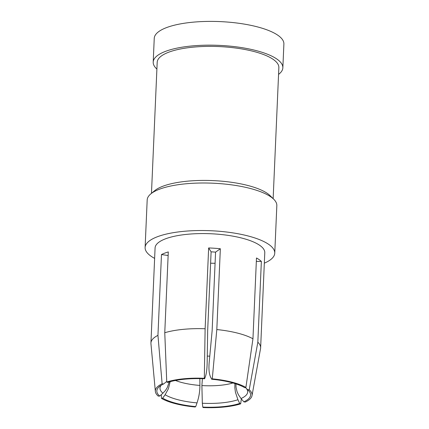 <?xml version="1.0" encoding="UTF-8"?>
<svg xmlns="http://www.w3.org/2000/svg" width="429" height="429" viewBox="0 0 429 429"><rect width="100%" height="100%" fill="white"/><g stroke="black" fill="none" stroke-linecap="round" stroke-linejoin="round"><path stroke-width="0.64" d="M216.817 329.552L212.264 378.845L211.69 379.247L210.65 377.188C209.121 373.986 208.623 369.203 209.148 362.848L212.135 330.748L215.567 252.139L220.345 248.75L216.817 329.552A54.901 16.602 2.5 0 1 252.954 338.781L256.483 257.979A54.901 16.602 2.5 0 1 259.213 259.668A54.901 16.602 2.5 0 1 261.363 261.411L257.834 342.213A54.901 16.602 2.5 0 1 260.634 347.785A54.901 16.602 2.5 0 1 260.559 348.471L252.011 395.635A48.413 14.64 2.5 0 1 245.291 402.059L243.844 401.85A46.917 14.189 -177.5 0 0 248.359 390.369A46.917 14.189 -177.5 0 0 247.705 389.768L245.426 387.543M166.752 382.003L167.696 382.405A46.917 14.189 -177.5 0 1 204.617 378.764L204.322 378.298A48.413 14.64 2.5 0 0 166.752 382.003L164.763 332.732L168.291 251.93A54.901 16.602 2.5 0 0 161.476 254.558L168.136 255.512M257.834 342.213L249.217 389.763L247.705 389.768M256.333 261.427L261.363 261.411M234.894 383.558L234.845 387.762L235.441 392.278L237.934 399.731A43.881 13.267 2.5 0 1 202.327 403.244L201.893 385.569L202.402 378.678M241.329 398.89L240.664 403.845L239.72 403.442L237.934 399.731M249.217 389.763A48.413 14.64 2.5 0 1 252.011 395.635M215.567 252.139A42.428 12.827 -177.5 0 0 211.106 251.834L207.674 330.443L207.164 362.709C207.03 369.096 206.419 373.798 205.341 376.823L204.617 378.764M260.634 347.785L264.784 252.724A54.901 16.602 -177.5 0 0 259.835 245.409A54.901 16.602 -177.5 0 0 198.627 233.623A54.901 16.602 -177.5 0 0 155.083 247.935L150.933 342.996A54.901 16.602 2.5 0 1 157.947 335.36L161.476 254.558M166.731 381.451L163.572 383.998A46.917 14.189 -177.5 0 0 159.454 386.486A46.917 14.189 -177.5 0 0 159.711 396.08L158.199 396.085A48.413 14.64 2.5 0 1 155.357 391.414L150.949 343.683A54.901 16.602 2.5 0 1 150.933 342.996M164.763 332.732A54.901 16.602 2.5 0 1 205.121 328.753L208.65 247.951A54.901 16.602 2.5 0 1 220.345 248.75M161.277 394.664L161.513 398.412A48.413 14.64 2.5 0 0 195.152 407.003L195.726 406.601L197.018 402.885C198.933 397.238 199.898 391.425 199.909 385.43L199.844 378.619M211.106 251.834L208.65 247.951M202.327 403.244L202.799 407.083A46.917 14.189 -177.5 0 0 239.72 403.442M202.799 407.083L203.094 407.55A48.413 14.64 2.5 0 0 240.664 403.845M197.018 402.885A43.881 13.267 2.5 0 1 165.133 394.739L162.666 398.155A46.917 14.189 -177.5 0 0 195.726 406.601M212.264 378.845A48.413 14.64 2.5 0 1 245.903 387.43L252.954 338.781M159.711 396.08L162.918 393.184A43.881 13.267 2.5 0 1 161.186 385.258M205.121 328.753L204.322 378.298M157.947 335.36L162.124 383.789A48.413 14.64 2.5 0 0 155.357 391.414M169.235 381.933L167.133 387.896L165.245 390.706L162.918 393.184M246.225 388.32A43.881 13.267 2.5 0 1 241.028 398.541L238.438 394.777L237.049 391.661L236.03 387.301L235.939 383.891M165.133 394.739L168.393 388.781L170.157 381.676M211.69 379.247A46.917 14.189 -177.5 0 1 244.75 387.693L245.903 387.43M209.776 356.14A42.428 12.827 2.5 0 1 207.266 356.086M162.666 398.155L161.513 398.412M241.028 398.541L243.844 401.85M163.572 383.998L162.124 383.789M154.628 258.381A64.886 19.621 2.5 0 1 150.96 256.151A64.886 19.621 2.5 0 1 145.109 247.501A64.886 19.621 2.5 0 1 196.573 230.588A64.886 19.621 2.5 0 1 268.908 244.514A64.886 19.621 2.5 0 1 274.758 253.164A64.886 19.621 2.5 0 1 264.328 263.17M145.109 247.501L147.185 199.968A64.886 19.621 2.5 0 1 150.804 193.897A64.886 19.621 2.5 0 1 209.014 183.065A64.886 19.621 2.5 0 1 270.983 196.981A64.886 19.621 2.5 0 1 273.756 199.265A64.886 19.621 2.5 0 1 276.834 205.63L274.758 253.164M150.804 193.897L154.735 190.642A60.891 18.415 2.5 0 1 209.368 180.475A60.891 18.415 2.5 0 1 267.519 193.538A60.891 18.415 2.5 0 1 270.125 195.683L273.756 199.265M151.469 193.345L157.191 62.307A60.891 18.415 2.5 0 1 205.491 46.429A60.891 18.415 2.5 0 1 273.37 59.502A60.891 18.415 2.5 0 1 278.861 67.616L273.144 198.659M156.896 69.074A64.886 19.621 2.5 0 1 153.201 62.13A64.886 19.621 2.5 0 1 204.665 45.217A64.886 19.621 2.5 0 1 277 59.143A64.886 19.621 2.5 0 1 282.85 67.793A64.886 19.621 2.5 0 1 278.566 74.389M153.201 62.13L154.242 38.363A64.886 19.621 2.5 0 1 205.706 21.45A64.886 19.621 2.5 0 1 278.04 35.376A64.886 19.621 2.5 0 1 283.891 44.026L282.85 67.793M210.612 263.197A42.428 12.827 -177.5 0 0 215.079 263.277M232.947 382.984A38.202 11.551 2.5 0 1 201.893 385.569M199.909 385.43A38.202 11.551 2.5 0 1 175.45 380.475"/></g></svg>
